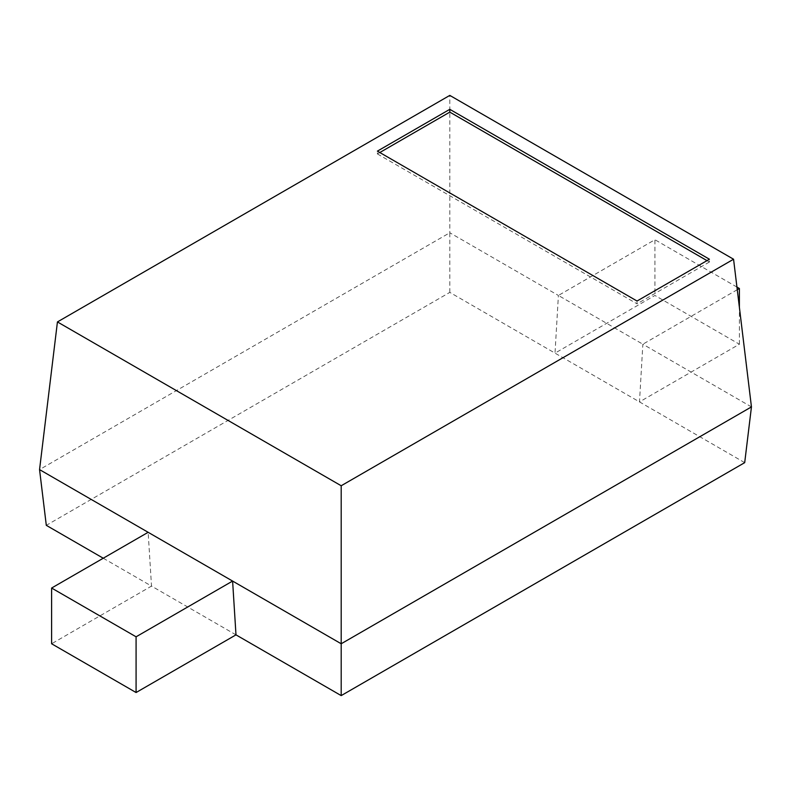 <?xml version="1.0" encoding="UTF-8"?>
<svg xmlns="http://www.w3.org/2000/svg" width="791" height="791" viewBox="0 0 791 791"><rect width="100%" height="100%" fill="white"/><g stroke="black" fill="none" stroke-linecap="round" stroke-linejoin="round"><path stroke-width="0.59" stroke-dasharray="3.96 2.97" d="M103.255 558.228L151.516 586.091L51.613 643.765M235.985 634.857L151.516 586.091L148.144 532.303M744.697 462.646L449.802 292.383L46.303 525.343M449.802 292.383L449.802 232.762L39.55 469.607M751.45 406.91L642.856 344.214L639.484 401.897L739.387 344.223L654.918 295.458L555.015 353.132L558.397 295.458L449.802 232.762L449.802 95.395M737.252 289.714L642.856 344.214L558.397 295.458L654.918 239.722L654.918 295.458M379.818 152.525L377.396 153.919L377.396 151.13M377.396 153.919L637.032 303.813L637.032 301.025M707.016 260.625L709.428 262.009L709.428 259.23M709.428 262.009L637.032 303.813M739.387 344.223L739.387 307.294M736.935 287.074L654.918 239.722"/><path stroke-width="1.19" d="M51.613 643.765L51.613 588.039L136.082 636.804L136.082 692.53L51.613 643.765M103.255 558.228L46.303 525.343L39.55 469.607L148.144 532.303L51.613 588.039M148.144 532.303L232.603 581.069L136.082 636.804M235.985 634.857L341.198 695.605L341.198 643.765L232.603 581.069L235.985 634.857L136.082 692.53M341.198 695.605L744.697 462.646L751.45 406.91L341.198 643.765L341.198 485.753L733.564 259.23L449.802 95.395L57.436 321.927L341.198 485.753M39.55 469.607L57.436 321.927M637.032 301.025L377.396 151.13L449.802 109.326L709.428 259.23L637.032 301.025M751.45 406.91L733.564 259.23M449.802 109.326L449.802 112.114L379.818 152.525M449.802 112.114L707.016 260.625M737.252 289.714L739.387 288.488L736.935 287.074M739.387 307.294L739.387 288.488"/></g></svg>
